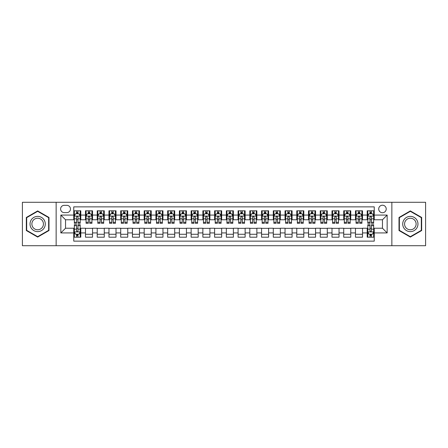<?xml version="1.0" encoding="UTF-8"?>
<svg xmlns="http://www.w3.org/2000/svg" width="448" height="448" viewBox="0 0 448 448"><rect width="100%" height="100%" fill="white"/><g stroke="black" fill="none" stroke-linecap="round" stroke-linejoin="round"><path stroke-width="0.67" d="M382.463 205.218A3.758 3.758 0 0 0 378.706 208.975A3.758 3.758 0 0 0 382.463 212.733A3.758 3.758 0 0 0 386.221 208.975A3.758 3.758 0 0 0 382.463 205.218M391.854 245.717L425.6 245.717L425.6 202.283L391.854 202.283L391.854 245.717L56.146 245.717L56.146 202.283L22.4 202.283L22.4 245.717L56.146 245.717M374.248 210.795L367.203 210.795L367.203 215.079L362.51 215.079L362.51 219.772L367.203 219.772L367.203 215.079M362.51 215.079L362.51 210.795L355.466 210.795L355.466 215.079L350.773 215.079L350.773 219.772L355.466 219.772L355.466 215.079M350.773 215.079L350.773 210.795L343.728 210.795L343.728 215.079L339.03 215.079L339.03 219.772L343.728 219.772L343.728 215.079M339.03 215.079L339.03 210.795L331.99 210.795L331.99 215.079L327.292 215.079L327.292 219.772L331.99 219.772L331.99 215.079M327.292 215.079L327.292 210.795L320.253 210.795L320.253 215.079L315.554 215.079L315.554 219.772L320.253 219.772L320.253 215.079M315.554 215.079L315.554 210.795L308.515 210.795L308.515 215.079L303.817 215.079L303.817 219.772L308.515 219.772L308.515 215.079M303.817 215.079L303.817 210.795L296.778 210.795L296.778 215.079L292.079 215.079L292.079 219.772L296.778 219.772L296.778 215.079M292.079 215.079L292.079 210.795L285.04 210.795L285.04 215.079L280.342 215.079L280.342 219.772L285.04 219.772L285.04 215.079M280.342 215.079L280.342 210.795L273.297 210.795L273.297 215.079L268.604 215.079L268.604 219.772L273.297 219.772L273.297 215.079M268.604 215.079L268.604 210.795L261.559 210.795L261.559 215.079L256.866 215.079L256.866 219.772L261.559 219.772L261.559 215.079M256.866 215.079L256.866 210.795L249.822 210.795L249.822 215.079L245.129 215.079L245.129 219.772L249.822 219.772L249.822 215.079M245.129 215.079L245.129 210.795L238.084 210.795L238.084 215.079L233.391 215.079L233.391 219.772L238.084 219.772L238.084 215.079M233.391 215.079L233.391 210.795L226.346 210.795L226.346 215.079L221.654 215.079L221.654 219.772L226.346 219.772L226.346 215.079M221.654 215.079L221.654 210.795L214.609 210.795L214.609 215.079L209.916 215.079L209.916 219.772L214.609 219.772L214.609 215.079M209.916 215.079L209.916 210.795L202.871 210.795L202.871 215.079L198.178 215.079L198.178 219.772L202.871 219.772L202.871 215.079M198.178 215.079L198.178 210.795L191.134 210.795L191.134 215.079L186.441 215.079L186.441 219.772L191.134 219.772L191.134 215.079M186.441 215.079L186.441 210.795L179.396 210.795L179.396 215.079L174.703 215.079L174.703 219.772L179.396 219.772L179.396 215.079M174.703 215.079L174.703 210.795L167.658 210.795L167.658 215.079L162.96 215.079L162.96 219.772L167.658 219.772L167.658 215.079M162.96 215.079L162.96 210.795L155.921 210.795L155.921 215.079L151.222 215.079L151.222 219.772L155.921 219.772L155.921 215.079M151.222 215.079L151.222 210.795L144.183 210.795L144.183 215.079L139.485 215.079L139.485 219.772L144.183 219.772L144.183 215.079M139.485 215.079L139.485 210.795L132.446 210.795L132.446 215.079L127.747 215.079L127.747 219.772L132.446 219.772L132.446 215.079M127.747 215.079L127.747 210.795L120.708 210.795L120.708 215.079L116.01 215.079L116.01 219.772L120.708 219.772L120.708 215.079M116.01 215.079L116.01 210.795L108.97 210.795L108.97 215.079L104.272 215.079L104.272 219.772L108.97 219.772L108.97 215.079M104.272 215.079L104.272 210.795L97.227 210.795L97.227 215.079L92.534 215.079L92.534 219.772L97.227 219.772L97.227 215.079M92.534 215.079L92.534 210.795L85.49 210.795L85.49 219.772L80.797 219.772L80.797 210.795L73.752 210.795M73.752 237.205L80.797 237.205L80.797 228.228L85.49 228.228L85.49 237.205L92.534 237.205L92.534 228.228L97.227 228.228L97.227 232.921L92.534 232.921M97.227 232.921L97.227 237.205L104.272 237.205L104.272 228.228L108.97 228.228L108.97 232.921L104.272 232.921M108.97 232.921L108.97 237.205L116.01 237.205L116.01 228.228L120.708 228.228L120.708 232.921L116.01 232.921M120.708 232.921L120.708 237.205L127.747 237.205L127.747 228.228L132.446 228.228L132.446 232.921L127.747 232.921M132.446 232.921L132.446 237.205L139.485 237.205L139.485 228.228L144.183 228.228L144.183 232.921L139.485 232.921M144.183 232.921L144.183 237.205L151.222 237.205L151.222 228.228L155.921 228.228L155.921 232.921L151.222 232.921M155.921 232.921L155.921 237.205L162.96 237.205L162.96 228.228L167.658 228.228L167.658 232.921L162.96 232.921M167.658 232.921L167.658 237.205L174.703 237.205L174.703 228.228L179.396 228.228L179.396 232.921L174.703 232.921M179.396 232.921L179.396 237.205L186.441 237.205L186.441 228.228L191.134 228.228L191.134 232.921L186.441 232.921M191.134 232.921L191.134 237.205L198.178 237.205L198.178 228.228L202.871 228.228L202.871 232.921L198.178 232.921M202.871 232.921L202.871 237.205L209.916 237.205L209.916 228.228L214.609 228.228L214.609 232.921L209.916 232.921M214.609 232.921L214.609 237.205L221.654 237.205L221.654 228.228L226.346 228.228L226.346 232.921L221.654 232.921M226.346 232.921L226.346 237.205L233.391 237.205L233.391 228.228L238.084 228.228L238.084 232.921L233.391 232.921M238.084 232.921L238.084 237.205L245.129 237.205L245.129 228.228L249.822 228.228L249.822 232.921L245.129 232.921M249.822 232.921L249.822 237.205L256.866 237.205L256.866 228.228L261.559 228.228L261.559 232.921L256.866 232.921M261.559 232.921L261.559 237.205L268.604 237.205L268.604 228.228L273.297 228.228L273.297 232.921L268.604 232.921M273.297 232.921L273.297 237.205L280.342 237.205L280.342 228.228L285.04 228.228L285.04 232.921L280.342 232.921M285.04 232.921L285.04 237.205L292.079 237.205L292.079 228.228L296.778 228.228L296.778 232.921L292.079 232.921M296.778 232.921L296.778 237.205L303.817 237.205L303.817 228.228L308.515 228.228L308.515 232.921L303.817 232.921M308.515 232.921L308.515 237.205L315.554 237.205L315.554 228.228L320.253 228.228L320.253 232.921L315.554 232.921M320.253 232.921L320.253 237.205L327.292 237.205L327.292 228.228L331.99 228.228L331.99 232.921L327.292 232.921M331.99 232.921L331.99 237.205L339.03 237.205L339.03 228.228L343.728 228.228L343.728 232.921L339.03 232.921M343.728 232.921L343.728 237.205L350.773 237.205L350.773 228.228L355.466 228.228L355.466 232.921L350.773 232.921M355.466 232.921L355.466 237.205L362.51 237.205L362.51 228.228L367.203 228.228L367.203 232.921L362.51 232.921M64.243 212.615L66.83 212.615A3.64 3.64 0 0 0 70.465 208.975A3.64 3.64 0 0 0 66.83 205.335L64.243 205.335A3.64 3.64 0 0 0 60.609 208.975A3.64 3.64 0 0 0 64.243 212.615M391.854 202.283L56.146 202.283M374.248 215.079L374.248 206.864L73.752 206.864L73.752 219.772L65.537 219.772L65.537 228.228L73.752 228.228L73.752 241.136L374.248 241.136L374.248 228.228L382.463 228.228L382.463 219.772L374.248 219.772L374.248 215.079L387.156 215.079L387.156 232.921L374.248 232.921M73.752 232.921L60.844 232.921L60.844 215.079L73.752 215.079M367.203 232.921L367.203 237.205L374.248 237.205M73.752 213.73L74.34 213.73M76.569 213.73L77.98 213.73M80.209 213.73L80.797 213.73M73.752 219.654L74.34 219.654M76.569 219.654L77.98 219.654M80.209 219.654L80.797 219.654M73.752 228.346L74.34 228.346M76.569 228.346L77.98 228.346M80.209 228.346L80.797 228.346M73.752 234.27L74.34 234.27M76.569 234.27L77.98 234.27M80.209 234.27L80.797 234.27M85.49 219.654L86.078 219.654M88.306 219.654L89.718 219.654M91.946 219.654L92.534 219.654M85.49 213.73L86.078 213.73M88.306 213.73L89.718 213.73M91.946 213.73L92.534 213.73M85.49 228.346L92.534 228.346M85.49 234.27L92.534 234.27M97.227 228.346L104.272 228.346M97.227 234.27L104.272 234.27M97.227 213.73L97.815 213.73M100.05 213.73L101.455 213.73M103.684 213.73L104.272 213.73M97.227 219.654L97.815 219.654M100.05 219.654L101.455 219.654M103.684 219.654L104.272 219.654M108.97 228.346L116.01 228.346M108.97 234.27L116.01 234.27M108.97 213.73L109.553 213.73M111.787 213.73L113.193 213.73M115.422 213.73L116.01 213.73M108.97 219.654L109.553 219.654M111.787 219.654L113.193 219.654M115.422 219.654L116.01 219.654M120.708 228.346L127.747 228.346M120.708 234.27L127.747 234.27M120.708 213.73L121.29 213.73M123.525 213.73L124.93 213.73M127.159 213.73L127.747 213.73M120.708 219.654L121.29 219.654M123.525 219.654L124.93 219.654M127.159 219.654L127.747 219.654M132.446 228.346L139.485 228.346M132.446 234.27L139.485 234.27M132.446 213.73L133.028 213.73M135.262 213.73L136.668 213.73M138.897 213.73L139.485 213.73M132.446 219.654L133.028 219.654M135.262 219.654L136.668 219.654M138.897 219.654L139.485 219.654M144.183 228.346L151.222 228.346M144.183 234.27L151.222 234.27M144.183 213.73L144.771 213.73M147 213.73L148.406 213.73M150.64 213.73L151.222 213.73M144.183 219.654L144.771 219.654M147 219.654L148.406 219.654M150.64 219.654L151.222 219.654M155.921 228.346L162.96 228.346M155.921 234.27L162.96 234.27M155.921 213.73L156.509 213.73M158.738 213.73L160.143 213.73M162.378 213.73L162.96 213.73M155.921 219.654L156.509 219.654M158.738 219.654L160.143 219.654M162.378 219.654L162.96 219.654M167.658 228.346L174.703 228.346M167.658 234.27L174.703 234.27M167.658 213.73L168.246 213.73M170.475 213.73L171.881 213.73M174.115 213.73L174.703 213.73M167.658 219.654L168.246 219.654M170.475 219.654L171.881 219.654M174.115 219.654L174.703 219.654M179.396 228.346L186.441 228.346M179.396 234.27L186.441 234.27M179.396 213.73L179.984 213.73M182.213 213.73L183.624 213.73M185.853 213.73L186.441 213.73M179.396 219.654L179.984 219.654M182.213 219.654L183.624 219.654M185.853 219.654L186.441 219.654M191.134 228.346L198.178 228.346M191.134 234.27L198.178 234.27M191.134 213.73L191.722 213.73M193.95 213.73L195.362 213.73M197.59 213.73L198.178 213.73M191.134 219.654L191.722 219.654M193.95 219.654L195.362 219.654M197.59 219.654L198.178 219.654M202.871 228.346L209.916 228.346M202.871 234.27L209.916 234.27M202.871 213.73L203.459 213.73M205.688 213.73L207.099 213.73M209.328 213.73L209.916 213.73M202.871 219.654L203.459 219.654M205.688 219.654L207.099 219.654M209.328 219.654L209.916 219.654M214.609 228.346L221.654 228.346M214.609 234.27L221.654 234.27M214.609 213.73L215.197 213.73M217.426 213.73L218.837 213.73M221.066 213.73L221.654 213.73M214.609 219.654L215.197 219.654M217.426 219.654L218.837 219.654M221.066 219.654L221.654 219.654M226.346 228.346L233.391 228.346M226.346 234.27L233.391 234.27M226.346 213.73L226.934 213.73M229.163 213.73L230.574 213.73M232.803 213.73L233.391 213.73M226.346 219.654L226.934 219.654M229.163 219.654L230.574 219.654M232.803 219.654L233.391 219.654M238.084 228.346L245.129 228.346M238.084 234.27L245.129 234.27M238.084 213.73L238.672 213.73M240.901 213.73L242.312 213.73M244.541 213.73L245.129 213.73M238.084 219.654L238.672 219.654M240.901 219.654L242.312 219.654M244.541 219.654L245.129 219.654M249.822 228.346L256.866 228.346M249.822 234.27L256.866 234.27M249.822 213.73L250.41 213.73M252.638 213.73L254.05 213.73M256.278 213.73L256.866 213.73M249.822 219.654L250.41 219.654M252.638 219.654L254.05 219.654M256.278 219.654L256.866 219.654M261.559 228.346L268.604 228.346M261.559 234.27L268.604 234.27M261.559 213.73L262.147 213.73M264.376 213.73L265.787 213.73M268.016 213.73L268.604 213.73M261.559 219.654L262.147 219.654M264.376 219.654L265.787 219.654M268.016 219.654L268.604 219.654M273.297 228.346L280.342 228.346M273.297 234.27L280.342 234.27M273.297 213.73L273.885 213.73M276.119 213.73L277.525 213.73M279.754 213.73L280.342 213.73M273.297 219.654L273.885 219.654M276.119 219.654L277.525 219.654M279.754 219.654L280.342 219.654M285.04 228.346L292.079 228.346M285.04 234.27L292.079 234.27M285.04 213.73L285.622 213.73M287.857 213.73L289.262 213.73M291.491 213.73L292.079 213.73M285.04 219.654L285.622 219.654M287.857 219.654L289.262 219.654M291.491 219.654L292.079 219.654M296.778 228.346L303.817 228.346M296.778 234.27L303.817 234.27M296.778 213.73L297.36 213.73M299.594 213.73L301 213.73M303.229 213.73L303.817 213.73M296.778 219.654L297.36 219.654M299.594 219.654L301 219.654M303.229 219.654L303.817 219.654M308.515 228.346L315.554 228.346M308.515 234.27L315.554 234.27M308.515 213.73L309.103 213.73M311.332 213.73L312.738 213.73M314.972 213.73L315.554 213.73M308.515 219.654L309.103 219.654M311.332 219.654L312.738 219.654M314.972 219.654L315.554 219.654M320.253 228.346L327.292 228.346M320.253 234.27L327.292 234.27M320.253 213.73L320.841 213.73M323.07 213.73L324.475 213.73M326.71 213.73L327.292 213.73M320.253 219.654L320.841 219.654M323.07 219.654L324.475 219.654M326.71 219.654L327.292 219.654M331.99 228.346L339.03 228.346M331.99 234.27L339.03 234.27M331.99 213.73L332.578 213.73M334.807 213.73L336.213 213.73M338.447 213.73L339.03 213.73M331.99 219.654L332.578 219.654M334.807 219.654L336.213 219.654M338.447 219.654L339.03 219.654M343.728 228.346L350.773 228.346M343.728 234.27L350.773 234.27M343.728 213.73L344.316 213.73M346.545 213.73L347.95 213.73M350.185 213.73L350.773 213.73M343.728 219.654L344.316 219.654M346.545 219.654L347.95 219.654M350.185 219.654L350.773 219.654M355.466 228.346L362.51 228.346M355.466 234.27L362.51 234.27M355.466 213.73L356.054 213.73M358.282 213.73L359.694 213.73M361.922 213.73L362.51 213.73M355.466 219.654L356.054 219.654M358.282 219.654L359.694 219.654M361.922 219.654L362.51 219.654M367.203 228.346L367.791 228.346M370.02 228.346L371.431 228.346M373.66 228.346L374.248 228.346M367.203 234.27L367.791 234.27M370.02 234.27L371.431 234.27M373.66 234.27L374.248 234.27M367.203 213.73L367.791 213.73M370.02 213.73L371.431 213.73M373.66 213.73L374.248 213.73M367.203 219.654L367.791 219.654M370.02 219.654L371.431 219.654M373.66 219.654L374.248 219.654M65.537 219.772L60.844 215.079M65.537 228.228L60.844 232.921M387.156 215.079L382.463 219.772M387.156 232.921L382.463 228.228M37.66 237.082L48.989 230.541L48.989 217.459L37.66 210.918L26.331 217.459L26.331 230.541L37.66 237.082M421.669 217.459L410.34 210.918L399.011 217.459L399.011 230.541L410.34 237.082L421.669 230.541L421.669 217.459M77.98 212.318L76.569 212.318M80.209 222.337L77.98 222.337L77.98 223.294L80.209 223.294L80.209 216.138L79.038 213.786L75.516 213.786L74.34 216.138L74.34 223.294L76.569 223.294L76.569 222.337L74.34 222.337M74.34 216.138L74.34 210.795M80.209 216.138L80.209 210.795M76.569 213.786L76.569 210.795M77.98 210.795L77.98 213.786M77.98 222.337L77.98 217.017C77.51 216.11 77.039 216.11 76.569 217.017L76.569 222.337M76.569 235.682L77.98 235.682M74.34 225.663L76.569 225.663L76.569 224.706L74.34 224.706L74.34 231.862L75.516 234.214L79.038 234.214L80.209 231.862L80.209 224.706L77.98 224.706L77.98 225.663L80.209 225.663M80.209 231.862L80.209 237.205M74.34 231.862L74.34 237.205M77.98 234.214L77.98 237.205M76.569 237.205L76.569 234.214M76.569 225.663L76.569 230.983C77.039 231.89 77.51 231.89 77.98 230.983L77.98 225.663M37.66 216.373A7.627 7.627 0 0 0 30.027 224A7.627 7.627 0 0 0 37.66 231.627A7.627 7.627 0 0 0 45.287 224A7.627 7.627 0 0 0 37.66 216.373M37.66 218.221A5.779 5.779 0 0 0 31.881 224A5.779 5.779 0 0 0 37.66 229.779A5.779 5.779 0 0 0 43.434 224A5.779 5.779 0 0 0 37.66 218.221M48.636 230.339L37.66 236.673L26.684 230.339L26.684 217.661L37.66 211.327L48.636 217.661L48.636 230.339M403.732 220.186A7.627 7.627 0 0 0 406.526 230.608A7.627 7.627 0 0 0 416.948 227.814A7.627 7.627 0 0 0 414.154 217.392A7.627 7.627 0 0 0 403.732 220.186M405.339 221.11A5.779 5.779 0 0 0 407.45 229.001A5.779 5.779 0 0 0 415.341 226.89A5.779 5.779 0 0 0 413.23 218.999A5.779 5.779 0 0 0 405.339 221.11M421.316 217.661L421.316 230.339L410.34 236.673L399.364 230.339L399.364 217.661L410.34 211.327L421.316 217.661M89.718 212.318L88.306 212.318M91.946 222.337L89.718 222.337L89.718 223.294L91.946 223.294L91.946 216.138L90.776 213.786L87.254 213.786L86.078 216.138L86.078 223.294L88.306 223.294L88.306 222.337L86.078 222.337M86.078 216.138L86.078 210.795M91.946 216.138L91.946 210.795M88.306 213.786L88.306 210.795M89.718 210.795L89.718 213.786M89.718 222.337L89.718 217.017C89.247 216.11 88.777 216.11 88.306 217.017L88.306 222.337M101.455 212.318L100.05 212.318M103.684 222.337L101.455 222.337L101.455 223.294L103.684 223.294L103.684 216.138L102.514 213.786L98.991 213.786L97.815 216.138L97.815 223.294L100.05 223.294L100.05 222.337L97.815 222.337M97.815 216.138L97.815 210.795M103.684 216.138L103.684 210.795M100.05 213.786L100.05 210.795M101.455 210.795L101.455 213.786M101.455 222.337L101.455 217.017C100.985 216.11 100.514 216.11 100.05 217.017L100.05 222.337M113.193 212.318L111.787 212.318M115.422 222.337L113.193 222.337L113.193 223.294L115.422 223.294L115.422 216.138L114.251 213.786L110.729 213.786L109.553 216.138L109.553 223.294L111.787 223.294L111.787 222.337L109.553 222.337M109.553 216.138L109.553 210.795M115.422 216.138L115.422 210.795M111.787 213.786L111.787 210.795M113.193 210.795L113.193 213.786M113.193 222.337L113.193 217.017C112.722 216.11 112.258 216.11 111.787 217.017L111.787 222.337M124.93 212.318L123.525 212.318M127.159 222.337L124.93 222.337L124.93 223.294L127.159 223.294L127.159 216.138L125.989 213.786L122.466 213.786L121.29 216.138L121.29 223.294L123.525 223.294L123.525 222.337L121.29 222.337M121.29 216.138L121.29 210.795M127.159 216.138L127.159 210.795M123.525 213.786L123.525 210.795M124.93 210.795L124.93 213.786M124.93 222.337L124.93 217.017C124.46 216.11 123.995 216.11 123.525 217.017L123.525 222.337M136.668 212.318L135.262 212.318M138.897 222.337L136.668 222.337L136.668 223.294L138.897 223.294L138.897 216.138L137.726 213.786L134.204 213.786L133.028 216.138L133.028 223.294L135.262 223.294L135.262 222.337L133.028 222.337M133.028 216.138L133.028 210.795M138.897 216.138L138.897 210.795M135.262 213.786L135.262 210.795M136.668 210.795L136.668 213.786M136.668 222.337L136.668 217.017C136.203 216.11 135.733 216.11 135.262 217.017L135.262 222.337M148.406 212.318L147 212.318M150.64 222.337L148.406 222.337L148.406 223.294L150.64 223.294L150.64 216.138L149.464 213.786L145.942 213.786L144.771 216.138L144.771 223.294L147 223.294L147 222.337L144.771 222.337M144.771 216.138L144.771 210.795M150.64 216.138L150.64 210.795M147 213.786L147 210.795M148.406 210.795L148.406 213.786M148.406 222.337L148.406 217.017C147.941 216.11 147.47 216.11 147 217.017L147 222.337M160.143 212.318L158.738 212.318M162.378 222.337L160.143 222.337L160.143 223.294L162.378 223.294L162.378 216.138L161.202 213.786L157.679 213.786L156.509 216.138L156.509 223.294L158.738 223.294L158.738 222.337L156.509 222.337M156.509 216.138L156.509 210.795M162.378 216.138L162.378 210.795M158.738 213.786L158.738 210.795M160.143 210.795L160.143 213.786M160.143 222.337L160.143 217.017C159.678 216.11 159.208 216.11 158.738 217.017L158.738 222.337M171.881 212.318L170.475 212.318M174.115 222.337L171.881 222.337L171.881 223.294L174.115 223.294L174.115 216.138L172.939 213.786L169.417 213.786L168.246 216.138L168.246 223.294L170.475 223.294L170.475 222.337L168.246 222.337M168.246 216.138L168.246 210.795M174.115 216.138L174.115 210.795M170.475 213.786L170.475 210.795M171.881 210.795L171.881 213.786M171.881 222.337L171.881 217.017C171.416 216.11 170.946 216.11 170.475 217.017L170.475 222.337M183.624 212.318L182.213 212.318M185.853 222.337L183.624 222.337L183.624 223.294L185.853 223.294L185.853 216.138L184.677 213.786L181.154 213.786L179.984 216.138L179.984 223.294L182.213 223.294L182.213 222.337L179.984 222.337M179.984 216.138L179.984 210.795M185.853 216.138L185.853 210.795M182.213 213.786L182.213 210.795M183.624 210.795L183.624 213.786M183.624 222.337L183.624 217.017C183.154 216.11 182.683 216.11 182.213 217.017L182.213 222.337M195.362 212.318L193.95 212.318M197.59 222.337L195.362 222.337L195.362 223.294L197.59 223.294L197.59 216.138L196.414 213.786L192.892 213.786L191.722 216.138L191.722 223.294L193.95 223.294L193.95 222.337L191.722 222.337M191.722 216.138L191.722 210.795M197.59 216.138L197.59 210.795M193.95 213.786L193.95 210.795M195.362 210.795L195.362 213.786M195.362 222.337L195.362 217.017C194.891 216.11 194.421 216.11 193.95 217.017L193.95 222.337M207.099 212.318L205.688 212.318M209.328 222.337L207.099 222.337L207.099 223.294L209.328 223.294L209.328 216.138L208.152 213.786L204.63 213.786L203.459 216.138L203.459 223.294L205.688 223.294L205.688 222.337L203.459 222.337M203.459 216.138L203.459 210.795M209.328 216.138L209.328 210.795M205.688 213.786L205.688 210.795M207.099 210.795L207.099 213.786M207.099 222.337L207.099 217.017C206.629 216.11 206.158 216.11 205.688 217.017L205.688 222.337M218.837 212.318L217.426 212.318M221.066 222.337L218.837 222.337L218.837 223.294L221.066 223.294L221.066 216.138L219.89 213.786L216.373 213.786L215.197 216.138L215.197 223.294L217.426 223.294L217.426 222.337L215.197 222.337M215.197 216.138L215.197 210.795M221.066 216.138L221.066 210.795M217.426 213.786L217.426 210.795M218.837 210.795L218.837 213.786M218.837 222.337L218.837 217.017C218.366 216.11 217.896 216.11 217.426 217.017L217.426 222.337M230.574 212.318L229.163 212.318M232.803 222.337L230.574 222.337L230.574 223.294L232.803 223.294L232.803 216.138L231.627 213.786L228.11 213.786L226.934 216.138L226.934 223.294L229.163 223.294L229.163 222.337L226.934 222.337M226.934 216.138L226.934 210.795M232.803 216.138L232.803 210.795M229.163 213.786L229.163 210.795M230.574 210.795L230.574 213.786M230.574 222.337L230.574 217.017C230.104 216.11 229.634 216.11 229.163 217.017L229.163 222.337M242.312 212.318L240.901 212.318M244.541 222.337L242.312 222.337L242.312 223.294L244.541 223.294L244.541 216.138L243.37 213.786L239.848 213.786L238.672 216.138L238.672 223.294L240.901 223.294L240.901 222.337L238.672 222.337M238.672 216.138L238.672 210.795M244.541 216.138L244.541 210.795M240.901 213.786L240.901 210.795M242.312 210.795L242.312 213.786M242.312 222.337L242.312 217.017C241.842 216.11 241.371 216.11 240.901 217.017L240.901 222.337M254.05 212.318L252.638 212.318M256.278 222.337L254.05 222.337L254.05 223.294L256.278 223.294L256.278 216.138L255.108 213.786L251.586 213.786L250.41 216.138L250.41 223.294L252.638 223.294L252.638 222.337L250.41 222.337M250.41 216.138L250.41 210.795M256.278 216.138L256.278 210.795M252.638 213.786L252.638 210.795M254.05 210.795L254.05 213.786M254.05 222.337L254.05 217.017C253.579 216.11 253.109 216.11 252.638 217.017L252.638 222.337M265.787 212.318L264.376 212.318M268.016 222.337L265.787 222.337L265.787 223.294L268.016 223.294L268.016 216.138L266.846 213.786L263.323 213.786L262.147 216.138L262.147 223.294L264.376 223.294L264.376 222.337L262.147 222.337M262.147 216.138L262.147 210.795M268.016 216.138L268.016 210.795M264.376 213.786L264.376 210.795M265.787 210.795L265.787 213.786M265.787 222.337L265.787 217.017C265.317 216.11 264.846 216.11 264.376 217.017L264.376 222.337M277.525 212.318L276.119 212.318M279.754 222.337L277.525 222.337L277.525 223.294L279.754 223.294L279.754 216.138L278.583 213.786L275.061 213.786L273.885 216.138L273.885 223.294L276.119 223.294L276.119 222.337L273.885 222.337M273.885 216.138L273.885 210.795M279.754 216.138L279.754 210.795M276.119 213.786L276.119 210.795M277.525 210.795L277.525 213.786M277.525 222.337L277.525 217.017C277.054 216.11 276.59 216.11 276.119 217.017L276.119 222.337M289.262 212.318L287.857 212.318M291.491 222.337L289.262 222.337L289.262 223.294L291.491 223.294L291.491 216.138L290.321 213.786L286.798 213.786L285.622 216.138L285.622 223.294L287.857 223.294L287.857 222.337L285.622 222.337M285.622 216.138L285.622 210.795M291.491 216.138L291.491 210.795M287.857 213.786L287.857 210.795M289.262 210.795L289.262 213.786M289.262 222.337L289.262 217.017C288.792 216.11 288.327 216.11 287.857 217.017L287.857 222.337M301 212.318L299.594 212.318M303.229 222.337L301 222.337L301 223.294L303.229 223.294L303.229 216.138L302.058 213.786L298.536 213.786L297.36 216.138L297.36 223.294L299.594 223.294L299.594 222.337L297.36 222.337M297.36 216.138L297.36 210.795M303.229 216.138L303.229 210.795M299.594 213.786L299.594 210.795M301 210.795L301 213.786M301 222.337L301 217.017C300.53 216.11 300.065 216.11 299.594 217.017L299.594 222.337M312.738 212.318L311.332 212.318M314.972 222.337L312.738 222.337L312.738 223.294L314.972 223.294L314.972 216.138L313.796 213.786L310.274 213.786L309.103 216.138L309.103 223.294L311.332 223.294L311.332 222.337L309.103 222.337M309.103 216.138L309.103 210.795M314.972 216.138L314.972 210.795M311.332 213.786L311.332 210.795M312.738 210.795L312.738 213.786M312.738 222.337L312.738 217.017C312.273 216.11 311.802 216.11 311.332 217.017L311.332 222.337M324.475 212.318L323.07 212.318M326.71 222.337L324.475 222.337L324.475 223.294L326.71 223.294L326.71 216.138L325.534 213.786L322.011 213.786L320.841 216.138L320.841 223.294L323.07 223.294L323.07 222.337L320.841 222.337M320.841 216.138L320.841 210.795M326.71 216.138L326.71 210.795M323.07 213.786L323.07 210.795M324.475 210.795L324.475 213.786M324.475 222.337L324.475 217.017C324.01 216.11 323.54 216.11 323.07 217.017L323.07 222.337M336.213 212.318L334.807 212.318M338.447 222.337L336.213 222.337L336.213 223.294L338.447 223.294L338.447 216.138L337.271 213.786L333.749 213.786L332.578 216.138L332.578 223.294L334.807 223.294L334.807 222.337L332.578 222.337M332.578 216.138L332.578 210.795M338.447 216.138L338.447 210.795M334.807 213.786L334.807 210.795M336.213 210.795L336.213 213.786M336.213 222.337L336.213 217.017C335.748 216.11 335.278 216.11 334.807 217.017L334.807 222.337M347.95 212.318L346.545 212.318M350.185 222.337L347.95 222.337L347.95 223.294L350.185 223.294L350.185 216.138L349.009 213.786L345.486 213.786L344.316 216.138L344.316 223.294L346.545 223.294L346.545 222.337L344.316 222.337M344.316 216.138L344.316 210.795M350.185 216.138L350.185 210.795M346.545 213.786L346.545 210.795M347.95 210.795L347.95 213.786M347.95 222.337L347.95 217.017C347.486 216.11 347.015 216.11 346.545 217.017L346.545 222.337M359.694 212.318L358.282 212.318M361.922 222.337L359.694 222.337L359.694 223.294L361.922 223.294L361.922 216.138L360.746 213.786L357.224 213.786L356.054 216.138L356.054 223.294L358.282 223.294L358.282 222.337L356.054 222.337M356.054 216.138L356.054 210.795M361.922 216.138L361.922 210.795M358.282 213.786L358.282 210.795M359.694 210.795L359.694 213.786M359.694 222.337L359.694 217.017C359.223 216.11 358.753 216.11 358.282 217.017L358.282 222.337M371.431 212.318L370.02 212.318M373.66 222.337L371.431 222.337L371.431 223.294L373.66 223.294L373.66 216.138L372.484 213.786L368.962 213.786L367.791 216.138L367.791 223.294L370.02 223.294L370.02 222.337L367.791 222.337M367.791 216.138L367.791 210.795M373.66 216.138L373.66 210.795M370.02 213.786L370.02 210.795M371.431 210.795L371.431 213.786M371.431 222.337L371.431 217.017C370.961 216.11 370.49 216.11 370.02 217.017L370.02 222.337M370.02 235.682L371.431 235.682M367.791 225.663L370.02 225.663L370.02 224.706L367.791 224.706L367.791 231.862L368.962 234.214L372.484 234.214L373.66 231.862L373.66 224.706L371.431 224.706L371.431 225.663L373.66 225.663M373.66 231.862L373.66 237.205M367.791 231.862L367.791 237.205M371.431 234.214L371.431 237.205M370.02 237.205L370.02 234.214M370.02 225.663L370.02 230.983C370.49 231.89 370.961 231.89 371.431 230.983L371.431 225.663M85.49 232.921L80.797 232.921M85.49 215.079L80.797 215.079M80.181 216.076L74.368 216.076M74.34 214.435L75.191 214.435M79.358 214.435L80.209 214.435M76.569 218.854L74.34 218.854M80.209 218.854L77.98 218.854M77.98 213.069L76.569 213.069M74.368 231.924L80.181 231.924M80.209 233.565L79.358 233.565M75.191 233.565L74.34 233.565M77.98 229.146L80.209 229.146M74.34 229.146L76.569 229.146M76.569 234.931L77.98 234.931M91.918 216.076L86.106 216.076M86.078 214.435L86.929 214.435M91.095 214.435L91.946 214.435M88.306 218.854L86.078 218.854M91.946 218.854L89.718 218.854M89.718 213.069L88.306 213.069M103.656 216.076L97.843 216.076M97.815 214.435L98.666 214.435M102.833 214.435L103.684 214.435M100.05 218.854L97.815 218.854M103.684 218.854L101.455 218.854M101.455 213.069L100.05 213.069M115.394 216.076L109.586 216.076M109.553 214.435L110.404 214.435M114.57 214.435L115.422 214.435M111.787 218.854L109.553 218.854M115.422 218.854L113.193 218.854M113.193 213.069L111.787 213.069M127.131 216.076L121.324 216.076M121.29 214.435L122.142 214.435M126.308 214.435L127.159 214.435M123.525 218.854L121.29 218.854M127.159 218.854L124.93 218.854M124.93 213.069L123.525 213.069M138.869 216.076L133.062 216.076M133.028 214.435L133.879 214.435M138.051 214.435L138.897 214.435M135.262 218.854L133.028 218.854M138.897 218.854L136.668 218.854M136.668 213.069L135.262 213.069M150.606 216.076L144.799 216.076M144.771 214.435L145.617 214.435M149.789 214.435L150.64 214.435M147 218.854L144.771 218.854M150.64 218.854L148.406 218.854M148.406 213.069L147 213.069M162.344 216.076L156.537 216.076M156.509 214.435L157.36 214.435M161.526 214.435L162.378 214.435M158.738 218.854L156.509 218.854M162.378 218.854L160.143 218.854M160.143 213.069L158.738 213.069M174.082 216.076L168.274 216.076M168.246 214.435L169.098 214.435M173.264 214.435L174.115 214.435M170.475 218.854L168.246 218.854M174.115 218.854L171.881 218.854M171.881 213.069L170.475 213.069M185.825 216.076L180.012 216.076M179.984 214.435L180.835 214.435M185.002 214.435L185.853 214.435M182.213 218.854L179.984 218.854M185.853 218.854L183.624 218.854M183.624 213.069L182.213 213.069M197.562 216.076L191.75 216.076M191.722 214.435L192.573 214.435M196.739 214.435L197.59 214.435M193.95 218.854L191.722 218.854M197.59 218.854L195.362 218.854M195.362 213.069L193.95 213.069M209.3 216.076L203.487 216.076M203.459 214.435L204.31 214.435M208.477 214.435L209.328 214.435M205.688 218.854L203.459 218.854M209.328 218.854L207.099 218.854M207.099 213.069L205.688 213.069M221.038 216.076L215.225 216.076M215.197 214.435L216.048 214.435M220.214 214.435L221.066 214.435M217.426 218.854L215.197 218.854M221.066 218.854L218.837 218.854M218.837 213.069L217.426 213.069M232.775 216.076L226.962 216.076M226.934 214.435L227.786 214.435M231.952 214.435L232.803 214.435M229.163 218.854L226.934 218.854M232.803 218.854L230.574 218.854M230.574 213.069L229.163 213.069M244.513 216.076L238.7 216.076M238.672 214.435L239.523 214.435M243.69 214.435L244.541 214.435M240.901 218.854L238.672 218.854M244.541 218.854L242.312 218.854M242.312 213.069L240.901 213.069M256.25 216.076L250.438 216.076M250.41 214.435L251.261 214.435M255.427 214.435L256.278 214.435M252.638 218.854L250.41 218.854M256.278 218.854L254.05 218.854M254.05 213.069L252.638 213.069M267.988 216.076L262.175 216.076M262.147 214.435L262.998 214.435M267.165 214.435L268.016 214.435M264.376 218.854L262.147 218.854M268.016 218.854L265.787 218.854M265.787 213.069L264.376 213.069M279.726 216.076L273.918 216.076M273.885 214.435L274.736 214.435M278.902 214.435L279.754 214.435M276.119 218.854L273.885 218.854M279.754 218.854L277.525 218.854M277.525 213.069L276.119 213.069M291.463 216.076L285.656 216.076M285.622 214.435L286.474 214.435M290.64 214.435L291.491 214.435M287.857 218.854L285.622 218.854M291.491 218.854L289.262 218.854M289.262 213.069L287.857 213.069M303.201 216.076L297.394 216.076M297.36 214.435L298.211 214.435M302.383 214.435L303.229 214.435M299.594 218.854L297.36 218.854M303.229 218.854L301 218.854M301 213.069L299.594 213.069M314.938 216.076L309.131 216.076M309.103 214.435L309.949 214.435M314.121 214.435L314.972 214.435M311.332 218.854L309.103 218.854M314.972 218.854L312.738 218.854M312.738 213.069L311.332 213.069M326.676 216.076L320.869 216.076M320.841 214.435L321.692 214.435M325.858 214.435L326.71 214.435M323.07 218.854L320.841 218.854M326.71 218.854L324.475 218.854M324.475 213.069L323.07 213.069M338.414 216.076L332.606 216.076M332.578 214.435L333.43 214.435M337.596 214.435L338.447 214.435M334.807 218.854L332.578 218.854M338.447 218.854L336.213 218.854M336.213 213.069L334.807 213.069M350.157 216.076L344.344 216.076M344.316 214.435L345.167 214.435M349.334 214.435L350.185 214.435M346.545 218.854L344.316 218.854M350.185 218.854L347.95 218.854M347.95 213.069L346.545 213.069M361.894 216.076L356.082 216.076M356.054 214.435L356.905 214.435M361.071 214.435L361.922 214.435M358.282 218.854L356.054 218.854M361.922 218.854L359.694 218.854M359.694 213.069L358.282 213.069M373.632 216.076L367.819 216.076M367.791 214.435L368.642 214.435M372.809 214.435L373.66 214.435M370.02 218.854L367.791 218.854M373.66 218.854L371.431 218.854M371.431 213.069L370.02 213.069M367.819 231.924L373.632 231.924M373.66 233.565L372.809 233.565M368.642 233.565L367.791 233.565M371.431 229.146L373.66 229.146M367.791 229.146L370.02 229.146M370.02 234.931L371.431 234.931"/></g></svg>
